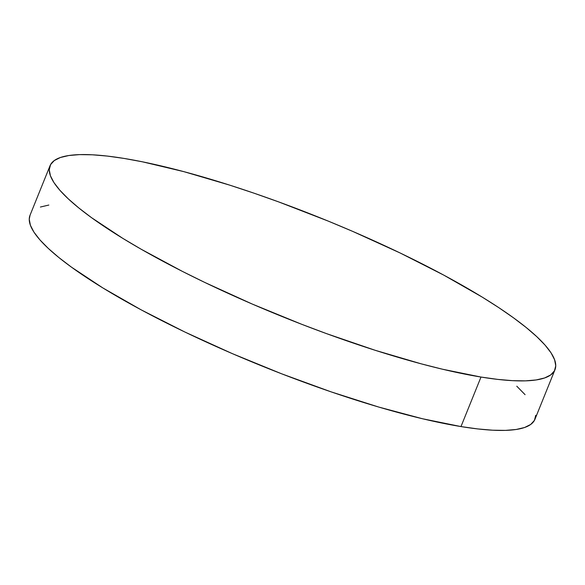 <?xml version="1.0" encoding="UTF-8"?>
<svg xmlns="http://www.w3.org/2000/svg" width="585" height="585" viewBox="0 0 585 585"><rect width="100%" height="100%" fill="white"/><g stroke="black" fill="none" stroke-linecap="round" stroke-linejoin="round"><path stroke-width="0.88" d="M50.039 165.73L30.025 215.265A272.296 52.891 22 0 0 176.122 327.768A272.296 52.891 22 0 0 460.98 426.575L480.994 377.047L460.98 426.575A272.296 52.891 22 0 0 534.961 419.269L554.975 369.735A272.296 52.891 -158 0 1 480.994 377.047A272.296 52.891 -158 0 1 196.136 278.241A272.296 52.891 -158 0 1 50.039 165.73A272.296 52.891 -158 0 1 124.02 158.425A272.296 52.891 -158 0 1 408.878 257.232A272.296 52.891 -158 0 1 554.975 369.735M535.736 415.306L534.434 420.374L530.712 424.454L524.591 427.503L516.145 429.485L505.447 430.384L492.599 430.202L477.726 428.929L460.98 426.575L422.502 418.75L378.641 407.028L331.088 391.855L281.67 373.815L232.274 353.603L184.816 331.995L141.109 309.816L102.836 287.93L71.472 267.162L58.763 257.458L48.211 248.333L39.912 239.865L33.952 232.143L30.391 225.24L29.25 219.229L30.04 215.221M40.394 207.031L48.84 205.05M516.774 386.202L525.074 394.67M124.02 158.425L142.491 161.826L183.858 171.646L229.788 185.16L253.912 193.145L278.504 201.847L328.148 221.064L352.726 231.397L400.184 253.005L443.891 275.184L482.164 297.07L498.793 307.644L513.528 317.838L526.237 327.541L536.789 336.667L545.088 345.135L551.048 352.857L554.609 359.76L555.75 365.771L554.448 370.846L550.719 374.919L544.606 377.968L536.16 379.95L525.454 380.857L512.614 380.667L497.74 379.394L480.994 377.047L442.516 369.223L421.156 363.819L375.226 350.305L326.503 333.618L301.677 324.28L252.289 304.068L204.83 282.46L182.396 271.389L141.212 249.254L122.85 238.395L91.479 217.635L78.778 207.924L68.226 198.798L59.926 190.33L53.966 182.608L50.398 175.712L49.264 169.694L50.566 164.626L54.288 160.546L60.409 157.497L68.854 155.515L79.553 154.615L92.401 154.798L107.274 156.071L124.02 158.425"/></g></svg>
